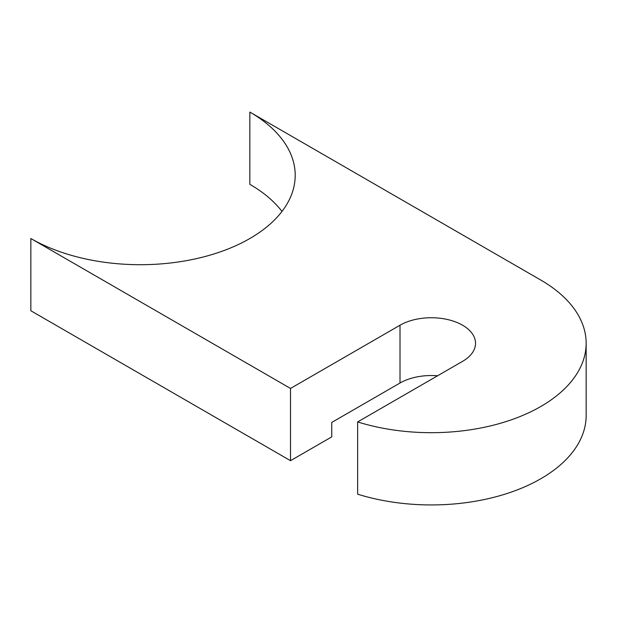 <?xml version="1.0" encoding="UTF-8"?>
<svg xmlns="http://www.w3.org/2000/svg" width="617" height="617" viewBox="0 0 617 617"><rect width="100%" height="100%" fill="white"/><g stroke="black" fill="none" stroke-linecap="round" stroke-linejoin="round"><path stroke-width="0.93" d="M281.992 211.43A154.852 89.403 0 0 0 249.846 184.336L249.846 112.086A154.852 89.403 180 0 1 295.204 175.305A154.852 89.403 180 0 1 199.607 257.898A154.852 89.403 180 0 1 30.85 238.517L30.85 310.767L290.514 460.683L331.753 436.875L331.753 422.429L400.009 383.018A44.247 25.544 180 0 1 437.553 375.792M290.514 460.683L290.514 388.44L400.009 325.221A44.247 25.544 180 0 1 448.227 319.683A44.247 25.544 180 0 1 475.537 343.283A44.247 25.544 180 0 1 462.58 361.346L357.652 421.928L357.652 494.178A154.852 89.403 0 0 0 586.15 415.534L586.15 343.283A154.852 89.403 0 0 0 540.793 280.064L249.846 112.086M30.85 238.517L290.514 388.44M357.652 421.928A154.852 89.403 0 0 0 586.15 343.283M400.009 383.018L400.009 325.221"/></g></svg>

